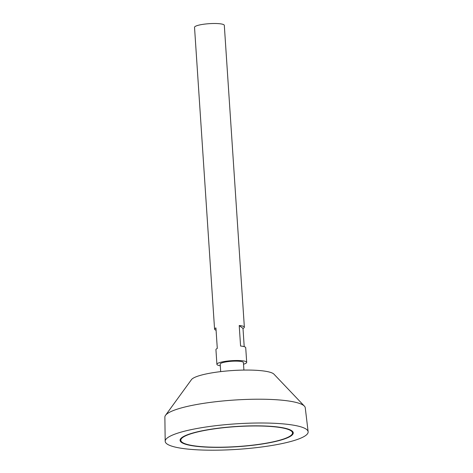 <?xml version="1.0" encoding="UTF-8"?>
<svg xmlns="http://www.w3.org/2000/svg" width="473" height="473" viewBox="0 0 473 473"><rect width="100%" height="100%" fill="white"/><g stroke="black" fill="none" stroke-linecap="round" stroke-linejoin="round"><path stroke-width="0.71" d="M224.852 427.58A55.968 9.98 176.2 0 0 180.822 440.31A55.968 9.98 176.2 0 0 237.328 446.559A55.968 9.98 176.2 0 0 292.509 432.89A55.968 9.98 176.2 0 0 224.852 427.58M243.518 364.228A14.923 2.661 176.2 0 0 246.693 362.348L245.718 347.696A14.923 2.661 176.2 0 0 240.58 346.041L239.22 325.53A14.923 2.661 -3.8 0 1 244.358 327.186L224.308 25.347A14.923 2.661 176.2 0 0 206.263 23.928A14.923 2.661 176.2 0 0 194.527 27.322L214.571 329.161A14.923 2.661 -3.8 0 1 215.93 327.931L217.29 348.441A14.923 2.661 176.2 0 0 215.936 349.677L216.906 364.328A14.923 2.661 176.2 0 0 220.3 365.771M246.693 362.348A14.923 2.661 176.2 0 0 228.648 360.934A14.923 2.661 176.2 0 0 216.906 364.328M244.358 327.186A14.923 2.661 -3.8 0 1 242.998 328.416L244.21 346.656M216.078 330.201A14.923 2.661 -3.8 0 1 214.571 329.161M243.908 370.075L243.412 362.566A11.636 2.075 176.2 0 0 229.346 361.461A11.636 2.075 176.2 0 0 220.193 364.109L220.69 371.618M308.13 431.731L305.256 407.791A70.353 12.552 176.2 0 0 304.381 406.118L273.944 374.155A41.79 7.456 176.2 0 0 223.954 371.258A41.79 7.456 176.2 0 0 191.459 379.636L165.515 415.341A70.353 12.552 176.2 0 0 164.87 417.115L165.183 441.226A71.636 12.777 176.2 0 0 237.511 449.35A71.636 12.777 176.2 0 0 308.13 431.731A71.636 12.777 176.2 0 0 221.547 425.056A71.636 12.777 176.2 0 0 165.183 441.226M304.381 406.118A70.353 12.552 176.2 0 0 220.223 401.234A70.353 12.552 176.2 0 0 165.515 415.341M224.699 427.462A56.713 10.116 176.2 0 0 180.077 440.357A56.713 10.116 176.2 0 0 237.334 446.695A56.713 10.116 176.2 0 0 293.254 432.842A56.713 10.116 176.2 0 0 224.699 427.462M180.095 439.991A56.713 10.116 176.2 0 0 181.514 441.723M292.007 434.38A56.713 10.116 176.2 0 0 293.189 432.476M181.277 438.087A55.968 9.98 176.2 0 0 180.775 439.577L180.822 440.31M292.509 432.89L292.462 432.156A55.968 9.98 176.2 0 0 291.764 430.743M239.22 325.53L242.998 328.416"/></g></svg>
